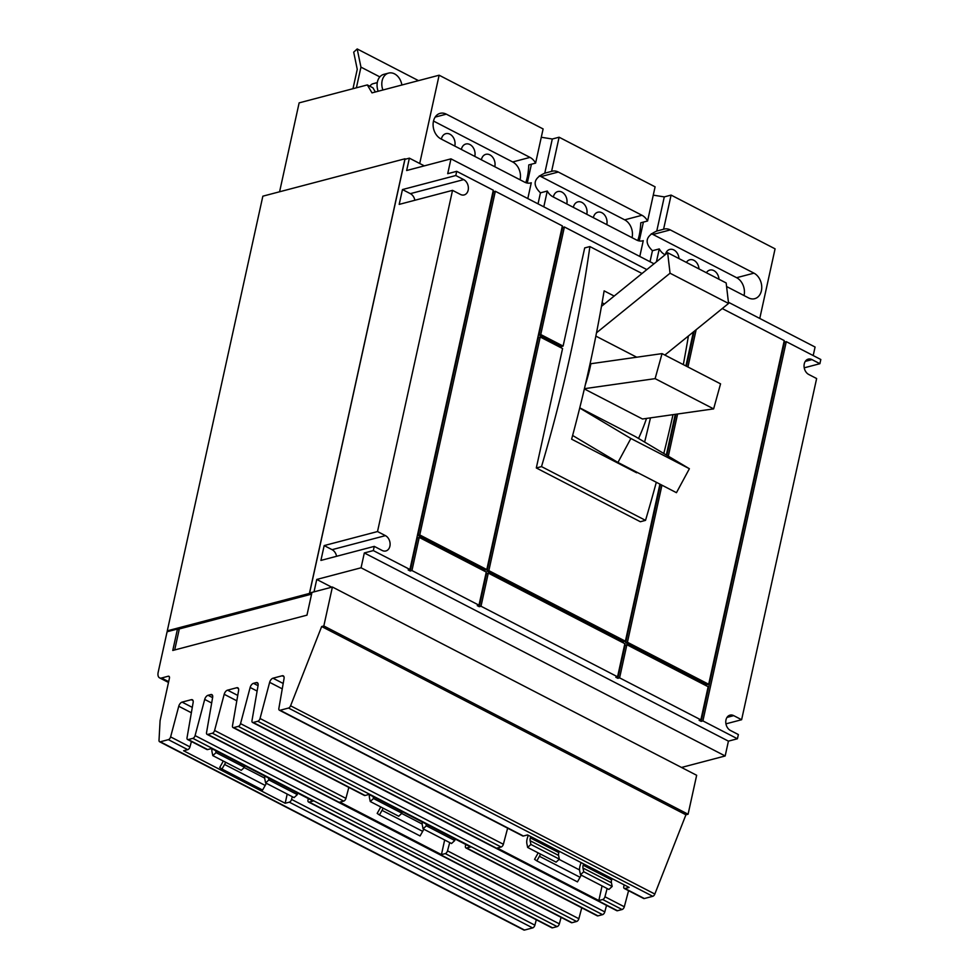 <?xml version="1.0" encoding="UTF-8"?>
<svg xmlns="http://www.w3.org/2000/svg" width="979" height="979" viewBox="0 0 979 979"><rect width="100%" height="100%" fill="white"/><g stroke="black" fill="none" stroke-linecap="round" stroke-linejoin="round"><path stroke-width="1.47" d="M726.173 282.968L667.654 252.729L670.052 273.214L728.56 303.453L726.173 282.968M689.387 468.721L630.868 438.482L617.945 462.443L676.452 492.682L689.387 468.721L635.371 436.573L579.776 407.839M720.556 383.854L662.049 353.615L655.122 378.64L713.63 408.879L720.556 383.854M667.654 252.729L601.473 306.354M670.052 273.214L596.517 332.787M636.717 357.213L595.856 336.103M728.56 303.453L664.851 355.071M630.868 438.482L579.727 408.035M617.945 462.443L572.629 435.471M662.049 353.615L590.9 363.723A115.791 62.937 -62.7 0 1 585.332 384.771M655.122 378.64L584.414 388.687M713.63 408.879L642.493 419L584.353 388.944M646.519 418.425A115.791 62.937 117.3 0 1 638.528 438.445M604.422 303.967L602.097 302.768M636.803 472.196A1041.093 565.838 117.3 0 1 636.644 472.784L571.626 439.179A1041.093 565.838 -62.7 0 0 604.129 290.861L614.176 296.062M650.472 417.862A1041.093 565.838 117.3 0 1 644.623 442.08M642.016 273.496L589.884 246.561A1041.093 565.838 117.3 0 1 541.509 466.604L645.528 520.363L640.339 521.734L536.308 467.962L562.57 348.548L540.212 336.996L488.839 570.635L625.397 641.208L659.919 484.14M666.332 455.002L675.277 414.337M541.509 466.604L536.308 467.962M645.528 520.363A1041.093 565.838 -62.7 0 0 656.309 482.28M663.799 453.485A1041.093 565.838 -62.7 0 0 673.001 414.655M683.318 364.604A1041.093 565.838 -62.7 0 0 688.408 335.981M401.867 85.014A13.131 9.9 75.3 0 0 388.602 73.095A13.131 9.9 75.3 0 0 382.14 80.731A13.131 9.9 75.3 0 0 382.911 89.995M561.102 347.79L561.383 346.529L563.109 346.077L584.696 247.92L589.884 246.561M661.951 485.192L627.429 642.261L625.691 642.713L660.495 484.434M627.429 642.261L708.686 684.26L706.96 684.713L625.691 642.713M625.153 645.185L626.878 644.733L619.597 677.86L617.859 678.312L625.153 645.185M701.16 721.364L784.546 342.099L786.284 341.647L702.898 720.911L701.16 721.364L699.128 720.324L700.866 719.859L708.147 686.732L626.878 644.733M486.563 573.559L488.301 573.107L481.007 606.234L479.282 606.699L486.563 573.559M617.859 678.312L615.828 677.272L617.565 676.807L624.847 643.68L488.301 573.107M417.482 537.863L419.22 537.41L411.939 570.537L410.201 570.99L417.482 537.863M479.282 606.699L477.25 605.646L478.976 605.193L486.269 572.054L419.22 537.41M540.751 334.524L539.025 334.977L562.668 227.434L564.393 226.969L540.751 334.524L563.109 346.077M561.383 346.529L539.025 334.977M488.839 570.635L487.114 571.087L538.474 337.449L540.212 336.996M625.397 641.208L623.66 641.661L487.114 571.087M419.758 534.938L418.033 535.391L485.082 570.035L486.808 569.582L562.362 225.916L495.325 191.272L419.758 534.938L486.808 569.582M388.602 73.095L383.854 74.343A13.131 9.9 75.3 0 0 377.404 81.979A13.131 9.9 75.3 0 0 378.163 91.255M481.374 159.81A8.982 6.767 -104.7 0 1 481.423 159.577A8.982 6.767 -104.7 0 1 485.841 154.339A8.982 6.767 -104.7 0 1 492.841 157.448A8.982 6.767 -104.7 0 1 494.823 166.491A8.982 6.767 -104.7 0 1 494.762 166.724M461.378 149.469A8.982 6.767 -104.7 0 1 461.427 149.236A8.982 6.767 -104.7 0 1 465.833 144.011A8.982 6.767 -104.7 0 1 472.845 147.107A8.982 6.767 -104.7 0 1 474.827 156.163A8.982 6.767 -104.7 0 1 474.766 156.395M553.368 197.012A8.982 6.767 -104.7 0 1 553.416 196.779A8.982 6.767 -104.7 0 1 557.822 191.554A8.982 6.767 -104.7 0 1 564.834 194.65A8.982 6.767 -104.7 0 1 566.804 203.705A8.982 6.767 -104.7 0 1 566.755 203.938M593.36 217.681A8.982 6.767 -104.7 0 1 593.409 217.448A8.982 6.767 -104.7 0 1 597.814 212.223A8.982 6.767 -104.7 0 1 604.826 215.319A8.982 6.767 -104.7 0 1 606.809 224.375A8.982 6.767 -104.7 0 1 606.747 224.607M573.364 207.34A8.982 6.767 -104.7 0 1 573.413 207.107A8.982 6.767 -104.7 0 1 577.818 201.882A8.982 6.767 -104.7 0 1 584.83 204.99A8.982 6.767 -104.7 0 1 586.813 214.034A8.982 6.767 -104.7 0 1 586.751 214.266M665.414 254.54A8.982 6.767 -104.7 0 1 669.807 249.425A8.982 6.767 -104.7 0 1 678.998 258.591M686.401 262.421A8.982 6.767 -104.7 0 1 689.803 259.765A8.982 6.767 -104.7 0 1 698.994 268.919M324.171 545.584L377.515 531.548L385.432 535.635A8.175 6.155 -104.7 0 1 390.107 543.883A8.175 6.155 -104.7 0 1 385.873 550.957A8.175 6.155 -104.7 0 1 382.165 550.467L374.259 546.38L320.916 560.416L324.171 545.584L332.089 549.672A8.175 6.155 -104.7 0 1 336.58 556.292M402.455 189.559L455.798 175.522L463.703 179.61A8.175 6.155 -104.7 0 1 468.378 187.858A8.175 6.155 -104.7 0 1 464.156 194.931A8.175 6.155 -104.7 0 1 460.448 194.442L452.531 190.354L399.187 204.391L402.455 189.559L410.36 193.646A8.175 6.155 -104.7 0 1 414.863 200.267M617.565 676.807L481.007 606.234M700.866 719.859L619.597 677.86M478.976 605.193L411.939 570.537M681.506 767.463L725.17 755.972L728.425 741.14L737.432 738.766L738.362 734.556L730.444 730.469A8.175 6.155 -104.7 0 1 725.769 722.233A8.175 6.155 -104.7 0 1 730.004 715.147A8.175 6.155 -104.7 0 1 733.712 715.637L741.617 719.724L816.633 378.543L808.727 374.455A8.175 6.155 -104.7 0 1 804.053 366.207A8.175 6.155 -104.7 0 1 808.275 359.122A8.175 6.155 -104.7 0 1 811.983 359.611L819.9 363.698L804.224 367.823M418.033 535.391L493.587 191.725L495.325 191.272M410.201 570.99L408.17 569.937L409.907 569.484L493.294 190.22L456.716 171.325L455.798 175.522M708.686 684.26L784.252 340.594L722.257 308.556M696.142 329.715L687.943 367.003M677.603 414.007L668.339 456.19M666.895 455.333L675.926 414.239M686.475 366.244L694.16 331.33M685.912 365.95L693.389 331.954M564.393 226.969L646.85 269.592M706.397 272.749A8.982 6.767 -104.7 0 1 709.799 270.094A8.982 6.767 -104.7 0 1 718.99 279.26M418.498 80.633L357.188 48.95L353.7 52.156L357.249 69.325L352.978 88.697M441.382 139.128A8.982 6.767 -104.7 0 1 441.431 138.896A8.982 6.767 -104.7 0 1 445.837 133.67A8.982 6.767 -104.7 0 1 452.849 136.779A8.982 6.767 -104.7 0 1 454.831 145.822A8.982 6.767 -104.7 0 1 454.77 146.055M215.661 750.697L216.053 752.618L212.798 755.617L241.238 770.314L244.493 767.316L244.101 765.394M244.493 767.316L216.053 752.618M212.798 755.617L212.027 751.896A10.218 5.556 117.3 0 1 211.953 748.776M225.623 762.249A10.218 5.556 117.3 0 1 224.57 764.44L221.976 769.041L219.712 767.499L222.306 762.898A5.201 2.827 -62.7 0 0 223.139 760.964M221.976 769.041L262.605 790.041L265.199 785.439A10.218 5.556 -62.7 0 0 266.264 783.249M268.479 777.999L268.87 779.92L265.615 782.919L264.844 779.198A10.218 5.556 117.3 0 1 264.771 776.078M265.615 782.919L294.055 797.616L297.322 794.618L268.87 779.92M297.322 794.618L296.918 792.696M373.121 796.6L373.513 798.521L370.258 801.52L398.698 816.229L401.965 813.219L401.561 811.31M401.965 813.219L373.513 798.521M370.258 801.52L369.487 797.812A10.218 5.556 117.3 0 1 369.413 794.691M383.095 808.152A10.218 5.556 117.3 0 1 382.03 810.355L379.436 814.956L377.184 813.402L379.779 808.801A5.201 2.827 -62.7 0 0 380.598 806.867M379.436 814.956L420.077 835.956L422.671 831.355A10.218 5.556 -62.7 0 0 423.723 829.152M425.938 823.902L426.342 825.823L423.075 828.821L422.316 825.101A10.218 5.556 117.3 0 1 422.243 821.993M423.075 828.821L451.527 843.519L454.782 840.52L426.342 825.823M454.782 840.52L454.391 838.599M530.765 836.592L530.373 837.902A5.201 2.827 -62.7 0 0 530.141 840.728L530.912 844.449L527.657 847.447L556.096 862.144L559.352 859.146L558.593 855.438A5.201 2.827 117.3 0 1 558.813 852.611L559.205 851.289M559.352 859.146L530.912 844.449M527.657 847.447L526.886 843.727A10.218 5.556 117.3 0 1 527.326 838.183L528.207 835.258M540.481 854.08A10.218 5.556 117.3 0 1 539.429 856.282L536.835 860.884L534.571 859.329L537.165 854.728A5.201 2.827 -62.7 0 0 537.997 852.795M536.835 860.884L577.463 881.883L580.058 877.282A10.218 5.556 -62.7 0 0 581.122 875.079M583.594 863.894L583.19 865.203A5.201 2.827 -62.7 0 0 582.97 868.03L583.741 871.751L580.474 874.749L579.703 871.029A10.218 5.556 117.3 0 1 580.155 865.485L581.024 862.56M580.474 874.749L608.914 889.446L612.181 886.448L611.41 882.728A5.201 2.827 117.3 0 1 611.642 879.913L612.034 878.591M612.181 886.448L583.741 871.751M520.069 179.806A13.62 10.267 75.3 0 0 512.678 161.963L433.501 121.041M632.042 237.677A13.62 10.267 75.3 0 0 624.663 219.834L540.995 176.587A13.62 10.267 75.3 0 0 539.294 175.902M558.311 172.035L641.979 215.282A13.62 10.267 -104.7 0 1 647.584 220.997L655.098 186.83L559.107 137.219L551.593 171.386A13.62 10.267 -104.7 0 1 552.132 171.227A13.62 10.267 -104.7 0 1 558.311 172.035L540.995 176.587M744.028 295.548A13.62 10.267 75.3 0 0 736.636 277.706L652.969 234.47A13.62 10.267 75.3 0 0 651.268 233.773M377.515 531.548L452.531 190.354M409.907 569.484L373.329 550.59L374.259 546.38M725.17 755.972L361.067 567.783L316.743 579.446L331.734 587.192M728.425 741.14L364.323 552.951L361.067 567.783M373.329 550.59L364.323 552.951M737.432 738.766L702.898 720.911M741.617 719.724L725.953 723.848M819.9 363.698L820.818 359.501L786.284 341.647M314.088 591.842L309.609 592.98L404.963 159.32L409.369 158.157L406.652 170.517L450.976 158.855L447.709 173.687L456.716 171.325M813.194 355.561L815.079 347.031L728.425 302.254M450.976 158.855L654.009 263.792M409.369 158.157L424.311 165.867M377.282 82.603L372.889 83.766A6.816 5.128 75.3 0 0 370.013 86.323M357.188 48.95L360.945 67.123L356.393 87.804M379.84 76.9L360.945 67.123M650.019 261.723L652.442 250.71L659.259 248.923L656.419 261.834M656.762 231.056L664.276 196.889L671.092 195.09L663.578 229.257L656.762 231.056C645.589 236.074 644.145 242.621 652.442 250.71M653.262 195.151L664.276 196.889M643.399 222.086L639.25 240.932M637.733 240.528C639.385 236.098 640.388 230.187 640.768 222.784L647.584 220.997M551.593 171.386L544.777 173.173L552.291 139.006L559.107 137.219M538.034 203.852L540.457 192.839L547.273 191.04L543.798 206.826M544.777 173.173C533.604 178.19 532.16 184.75 540.457 192.839M541.277 137.268L552.291 139.006M531.413 164.215L527.277 183.061M525.747 182.645C527.4 178.227 528.415 172.316 528.782 164.913L535.599 163.114L543.112 128.947L439.13 75.212L372.008 92.87L367.321 84.928L372.926 87.829L375.373 91.977M527.803 198.566L531.279 182.779A13.62 10.267 -104.7 0 1 530.74 182.938A13.62 10.267 -104.7 0 1 524.56 182.118L440.893 138.883A13.62 10.267 -104.7 0 1 433.097 125.141A13.62 10.267 -104.7 0 1 440.146 113.344A13.62 10.267 -104.7 0 1 446.326 114.164L529.994 157.399A13.62 10.267 -104.7 0 1 535.599 163.114M531.279 182.779L530.202 183.061M639.789 256.437L643.264 240.65A13.62 10.267 -104.7 0 1 642.726 240.81A13.62 10.267 -104.7 0 1 636.546 240.002L552.878 196.755A13.62 10.267 -104.7 0 1 547.273 191.04M643.264 240.65L642.187 240.932M663.578 229.257A13.62 10.267 -104.7 0 1 664.105 229.098A13.62 10.267 -104.7 0 1 670.297 229.906L753.965 273.153A13.62 10.267 -104.7 0 1 761.748 286.896A13.62 10.267 -104.7 0 1 754.711 298.693A13.62 10.267 -104.7 0 1 748.519 297.873L726.589 286.541M665.133 254.773L664.863 254.638A13.62 10.267 -104.7 0 1 659.259 248.923M314.026 591.818L316.743 579.446M759.765 318.456L775.074 248.837L671.092 195.09M419.71 163.505L439.13 75.212M177.982 629.289L311.053 594.265L309.425 593.433L404.988 158.782L405.661 159.136M311.053 594.265L309.609 592.98M279.59 191.774L299.133 102.868L367.321 84.928M309.425 593.433L167.287 630.831L262.849 196.179L404.988 158.782M167.287 630.831L168.412 631.406M287.202 794.067L285.183 803.257L183.599 750.746L187.735 749.657A2.729 1.481 -62.7 0 0 189.975 746.904L191.407 741.495M174.69 649.958L179.108 629.864L177.48 629.02L167.091 631.761L158.182 672.267A7.734 4.21 -62.7 0 0 159.553 677.847A7.734 4.21 -62.7 0 0 161.559 677.994L168.217 676.232A2.729 1.481 117.3 0 1 168.926 676.293A2.729 1.481 117.3 0 1 169.416 678.251L160.226 720.03A5.996 3.255 -62.7 0 0 160.054 721.278L159.014 740.332A2.729 1.481 -62.7 0 0 159.577 741.739A2.729 1.481 -62.7 0 0 160.287 741.788L168.376 739.659A2.729 1.481 -62.7 0 0 170.615 736.906L178.753 706.251A4.087 2.227 117.3 0 1 182.094 702.114L191.309 699.691A4.087 2.227 117.3 0 1 192.373 699.765A4.087 2.227 117.3 0 1 193.144 702.457L187.038 737.713A2.729 1.481 -62.7 0 0 187.564 739.512L206.912 749.51A2.729 1.481 -62.7 0 0 207.621 749.559L211.501 748.543L313.084 801.042L309.205 802.07A2.729 1.481 117.3 0 1 308.495 802.009A2.729 1.481 117.3 0 1 307.981 800.222L308.275 798.558M292.268 796.698L291.558 799.415A2.729 1.481 117.3 0 1 289.319 802.168L285.183 803.257M444.662 839.982L441.443 854.606L339.86 802.107L343.702 801.103A2.729 1.481 -62.7 0 0 345.93 798.35L348.83 787.41M187.564 739.512A2.729 1.481 -62.7 0 0 188.262 739.561L192.863 738.35A2.729 1.481 -62.7 0 0 195.09 735.596L204.697 699.422A4.087 2.227 117.3 0 1 208.05 695.286L210.815 694.564A4.087 2.227 117.3 0 1 211.88 694.637A4.087 2.227 117.3 0 1 212.651 697.329L206.545 732.586A2.729 1.481 -62.7 0 0 207.058 734.372A2.729 1.481 -62.7 0 0 207.768 734.421L212.357 733.222A2.729 1.481 -62.7 0 0 214.597 730.469L224.191 694.282A4.087 2.227 117.3 0 1 227.544 690.158L236.759 687.735A4.087 2.227 117.3 0 1 237.824 687.809A4.087 2.227 117.3 0 1 238.595 690.501L232.488 725.757A2.729 1.481 -62.7 0 0 233.002 727.544L364.347 795.425A2.729 1.481 -62.7 0 0 365.057 795.486L368.961 794.458L470.544 846.957L466.64 847.985A2.729 1.481 117.3 0 1 465.931 847.936A2.729 1.481 117.3 0 1 465.417 846.137L465.71 844.449M449.716 842.589L447.513 850.849A2.729 1.481 117.3 0 1 445.286 853.602L441.443 854.606M602.061 885.909L598.842 900.533L497.259 848.034L501.126 847.019A2.729 1.481 -62.7 0 0 503.365 844.265L507.636 828.173M233.002 727.544A2.729 1.481 -62.7 0 0 233.712 727.605L238.301 726.394A2.729 1.481 -62.7 0 0 240.54 723.64L250.147 687.466A4.087 2.227 117.3 0 1 253.488 683.33L256.265 682.596A4.087 2.227 117.3 0 1 257.33 682.681A4.087 2.227 117.3 0 1 258.101 685.361L251.995 720.617A2.729 1.481 -62.7 0 0 252.509 722.416A2.729 1.481 -62.7 0 0 253.218 722.465L257.807 721.254A2.729 1.481 -62.7 0 0 260.047 718.5L269.641 682.326A4.087 2.227 117.3 0 1 272.994 678.202L282.209 675.767A4.087 2.227 117.3 0 1 283.274 675.853A4.087 2.227 117.3 0 1 284.045 678.545L278.868 708.417A2.729 1.481 -62.7 0 0 279.382 710.203L522.713 835.968A2.729 1.481 -62.7 0 0 523.41 836.017L527.559 834.928L629.142 887.427L624.994 888.516A2.729 1.481 117.3 0 1 624.296 888.467A2.729 1.481 117.3 0 1 623.77 886.68L624.1 884.82M607.139 888.528L604.949 896.764A2.729 1.481 117.3 0 1 602.709 899.517L598.842 900.533M279.382 710.203A2.729 1.481 -62.7 0 0 280.092 710.264L288.511 708.05A2.729 1.481 -62.7 0 0 290.579 705.786L321.663 626.536L323.829 625.96L332.395 587.021L311.971 592.393L306.965 615.155L172.769 650.46L177.48 629.02M159.577 741.739L523.838 930.001A2.729 1.481 -62.7 0 0 524.548 930.05L532.637 927.921A2.729 1.481 -62.7 0 0 534.877 925.167L536.308 919.758M308.495 802.009L551.826 927.774A2.729 1.481 -62.7 0 0 552.523 927.823L557.124 926.611A2.729 1.481 -62.7 0 0 559.352 923.858L561.077 917.347M207.058 734.372L571.32 922.634A2.729 1.481 -62.7 0 0 572.03 922.695L576.619 921.484A2.729 1.481 -62.7 0 0 578.858 918.73L581.759 907.79M465.931 847.936L597.263 915.818A2.729 1.481 -62.7 0 0 597.973 915.867L602.562 914.655A2.729 1.481 -62.7 0 0 604.802 911.902L606.527 905.391M252.509 722.416L616.77 910.678A2.729 1.481 -62.7 0 0 617.48 910.727L622.069 909.528A2.729 1.481 -62.7 0 0 624.308 906.774L628.579 890.682M624.296 888.467L643.644 898.477A2.729 1.481 -62.7 0 0 644.353 898.526L652.773 896.311A2.729 1.481 -62.7 0 0 654.841 894.047L685.924 814.797L688.09 814.222L696.656 775.282L332.395 587.021M321.663 626.536L685.924 814.797M323.829 625.96L688.09 814.222M367.027 848.952L356.943 843.739M332.089 549.672L385.432 535.635M410.36 193.646L463.703 179.61M805.289 361.373L811.983 359.611M727.005 717.399L733.712 715.637M224.57 764.44L265.199 785.439M244.236 767.548L264.709 778.121M382.03 810.355L422.671 831.355M401.708 813.451L422.169 824.037M558.813 852.611L530.373 837.902M558.593 855.438L530.141 840.728M539.429 856.282L580.058 877.282M559.095 859.378L579.568 869.964M611.642 879.913L583.19 865.203M611.41 882.728L582.97 868.03M641.979 215.282L624.663 219.834M529.994 157.399L512.678 161.963M446.326 114.164L435.166 117.101M753.965 273.153L736.636 277.706M670.297 229.906L652.969 234.47M280.092 710.264L523.41 836.017M282.209 675.767L283.947 676.673M272.994 678.202L283.188 683.464M269.641 682.326L282.258 688.849M260.047 718.5L503.365 844.265M257.807 721.254L501.126 847.019M233.712 727.605L365.057 795.486M236.759 687.735L238.497 688.629M227.544 690.158L237.738 695.42M224.191 694.282L236.808 700.805M214.597 730.469L345.93 798.35M212.357 733.222L343.702 801.103M188.262 739.561L207.621 749.559M191.309 699.691L193.047 700.585M182.094 702.114L192.3 707.389M178.753 706.251L191.358 712.761M170.615 736.906L189.975 746.904M168.376 739.659L187.735 749.657M161.559 677.994L168.657 681.665M160.287 741.788L524.548 930.05M289.319 802.168L532.637 927.921M291.558 799.415L534.877 925.167M309.205 802.07L552.523 927.823M192.863 738.35L557.124 926.611M195.09 735.596L559.352 923.858M204.697 699.422L211.66 703.02M208.05 695.286L212.59 697.635M210.815 694.564L212.553 695.457M207.768 734.421L572.03 922.695M445.286 853.602L576.619 921.484M447.513 850.849L578.858 918.73M466.64 847.985L597.973 915.867M238.301 726.394L602.562 914.655M240.54 723.64L604.802 911.902M250.147 687.466L257.11 691.064M253.488 683.33L258.04 685.679M256.265 682.596L258.003 683.501M253.218 722.465L617.48 910.727M602.709 899.517L622.069 909.528M604.949 896.764L624.308 906.774M624.994 888.516L644.353 898.526M288.511 708.05L652.773 896.311M290.579 705.786L654.841 894.047M168.217 676.232L169.379 676.832M159.553 677.847L168.486 682.461"/></g></svg>
